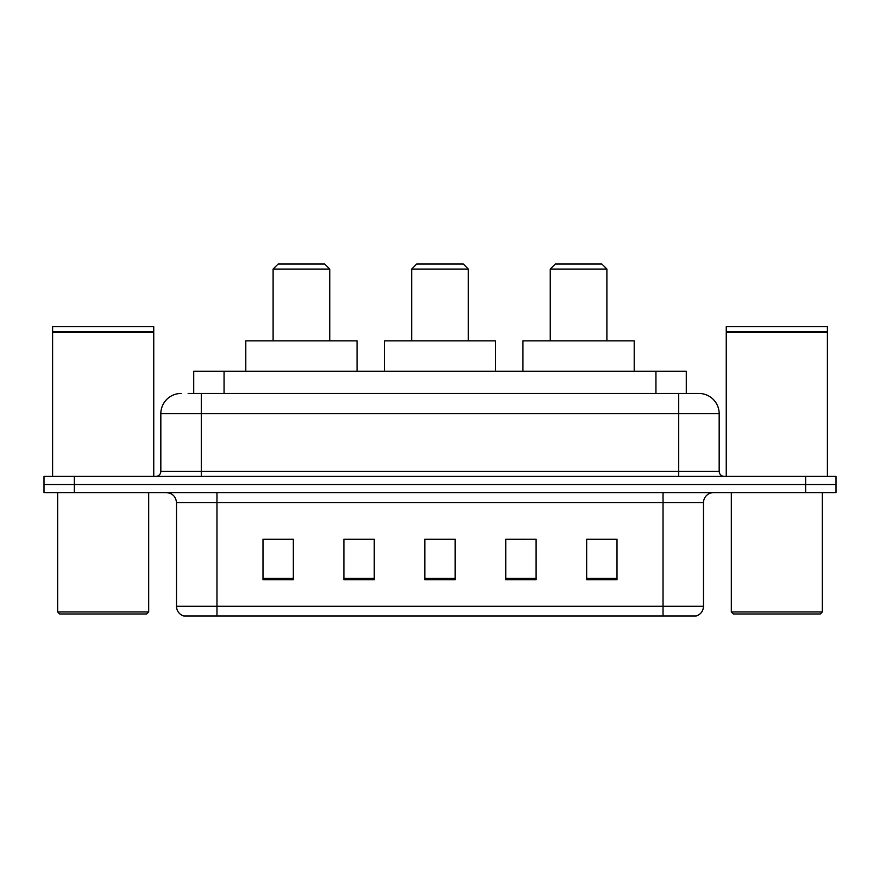 <?xml version="1.0" encoding="UTF-8"?>
<svg xmlns="http://www.w3.org/2000/svg" width="880" height="880" viewBox="0 0 880 880"><rect width="100%" height="100%" fill="white"/><g stroke="black" fill="none" stroke-linecap="round" stroke-linejoin="round"><path stroke-width="1.32" d="M354.75 539.429L343.904 539.231L343.904 579.689L374.253 579.689L374.253 539.231L343.904 539.231L374.253 539.429M188.144 393.47L201.289 393.47L188.144 393.47L193.721 393.47L193.721 371.217L686.279 371.217L686.279 393.47M181.06 393.47A20.229 20.229 0 0 0 160.831 413.699L160.831 471.361A5.06 5.06 0 0 1 155.771 476.41M698.94 393.47A20.229 20.229 0 0 1 719.169 413.699L201.289 413.699L201.289 393.47L698.632 393.47M719.169 413.699L719.169 471.361C719.477 474.43 721.16 476.113 724.229 476.41M74.349 476.41L44 476.41L44 484.506L74.349 484.506L44 484.506L44 492.602L74.349 492.602L74.349 484.506L805.651 484.506L74.349 484.506L74.349 476.41L805.651 476.41L805.651 484.506L836 484.506L805.651 484.506L805.651 492.602L74.349 492.602M805.651 492.602L836 492.602L836 476.41L805.651 476.41M703.494 606.287C703.219 611.138 700.788 614.372 696.212 616L663.036 616L663.036 606.287L703.494 606.287L703.494 502.711A10.12 10.12 0 0 1 713.614 492.602M663.036 616L183.788 616A10.12 10.12 0 0 1 176.506 606.287L176.506 502.711C175.901 496.573 172.535 493.196 166.386 492.602M617.012 579.689L617.012 539.231L586.663 539.231L586.663 579.689L617.012 579.689M536.096 579.689L536.096 539.231L505.747 539.231L505.747 579.689L536.096 579.689M293.337 579.689L293.337 539.231L262.988 539.231L262.988 579.689L293.337 579.689M455.169 579.689L455.169 539.231L424.831 539.231L424.831 579.689L455.169 579.689M586.663 539.429L614.988 539.429M265.012 539.429L293.337 539.429M505.747 539.429L525.25 539.429M455.169 539.429L424.831 539.429M146.663 613.976L59.675 613.976L57.651 611.952L148.687 611.952L146.663 613.976M57.651 492.602L57.651 611.952M148.687 492.602L148.687 611.952M52.602 332.277L153.747 332.277L52.602 332.277L52.602 476.41M153.747 332.277L153.747 476.41M153.241 331.771L53.108 331.771M153.747 331.265L153.747 326.711L52.602 326.711L52.602 331.265M411.675 269.06L468.325 269.06L463.265 264L416.735 264L411.675 269.06L411.675 340.879M468.325 269.06L468.325 340.879M495.627 371.217L495.627 340.879L384.373 340.879L384.373 371.217M273.108 269.06L329.747 269.06L324.687 264L278.157 264L273.108 269.06L273.108 340.879M329.747 269.06L329.747 340.879M357.06 371.217L357.06 340.879L245.795 340.879L245.795 371.217M550.253 269.06L606.892 269.06L601.843 264L555.313 264L550.253 269.06L550.253 340.879M606.892 269.06L606.892 340.879M634.205 371.217L634.205 340.879L522.94 340.879L522.94 371.217M820.325 613.976L733.337 613.976L731.313 611.952L822.349 611.952L820.325 613.976M731.313 492.602L731.313 611.952M822.349 492.602L822.349 611.952M726.253 332.277L827.398 332.277L726.253 332.277L726.253 476.41M827.398 332.277L827.398 476.41M826.892 331.771L726.759 331.771M827.398 331.265L827.398 326.711L726.253 326.711L726.253 331.265M224.059 393.47L224.059 371.217M655.941 393.47L655.941 371.217M201.289 476.41L201.289 413.699L160.831 413.699M160.831 471.361L719.169 471.361M678.711 393.47L678.711 476.41M663.036 492.602L663.036 502.711L176.506 502.711M703.494 502.711L663.036 502.711L663.036 606.287L216.964 606.287L216.964 616M176.506 606.287L216.964 606.287L216.964 492.602M455.169 578.281L424.831 578.281M374.253 578.281L343.904 578.281M293.337 578.281L262.988 578.281M536.096 578.281L505.747 578.281M617.012 578.281L586.663 578.281"/></g></svg>
